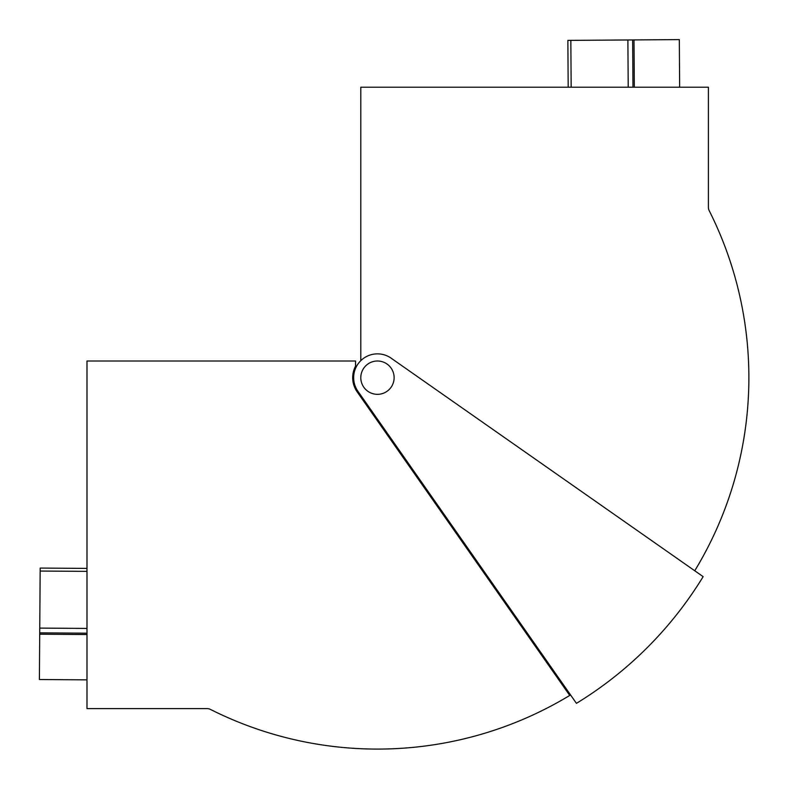 <?xml version="1.0" encoding="UTF-8"?>
<svg xmlns="http://www.w3.org/2000/svg" width="788" height="788" viewBox="0 0 788 788"><rect width="100%" height="100%" fill="white"/><g stroke="black" fill="none" stroke-linecap="round" stroke-linejoin="round"><path stroke-width="1.18" d="M377.462 353.861A23.807 23.807 0 0 0 357.959 391.321L576.442 703.349A381.658 381.658 0 0 0 703.142 576.649L391.114 358.166A23.807 23.807 0 0 0 377.462 353.861M355.555 368.341L355.555 366.125L355.555 368.341M695.321 571.172L694.74 570.768A371.424 371.424 0 0 0 709.161 210.563A7.141 7.141 0 0 1 708.402 207.352L708.402 87.202L360.796 87.202L360.796 360.668L360.796 211.361M86.985 361.002L86.985 708.609L207.145 708.609A7.141 7.141 0 0 1 210.357 709.377A371.424 371.424 0 0 0 569.734 695.44L357.171 391.872A24.763 24.763 0 0 1 355.555 366.125L355.555 361.002L86.985 361.002M570.551 694.947L569.734 695.44M86.985 628.43L39.755 628.095L40.178 568.069L86.985 568.394M86.985 633.188L39.725 632.862L39.755 628.095M86.985 634.547L39.715 634.212L39.725 632.862M86.985 679.857L39.4 679.522L39.715 634.212M634.33 87.202L634.005 39.922L679.315 39.607L679.65 87.202M632.981 87.202L632.646 39.932L634.005 39.922M628.213 87.202L627.888 39.971L632.646 39.932M568.187 87.202L567.862 40.385L627.888 39.971M394.128 377.669A16.666 16.666 0 0 0 377.462 361.002A16.666 16.666 0 0 0 360.796 377.669A16.666 16.666 0 0 0 377.462 394.335A16.666 16.666 0 0 0 394.128 377.669M357.171 391.872L357.959 391.321M86.985 571.369L40.158 571.044M571.162 87.202L570.837 40.365"/></g></svg>
